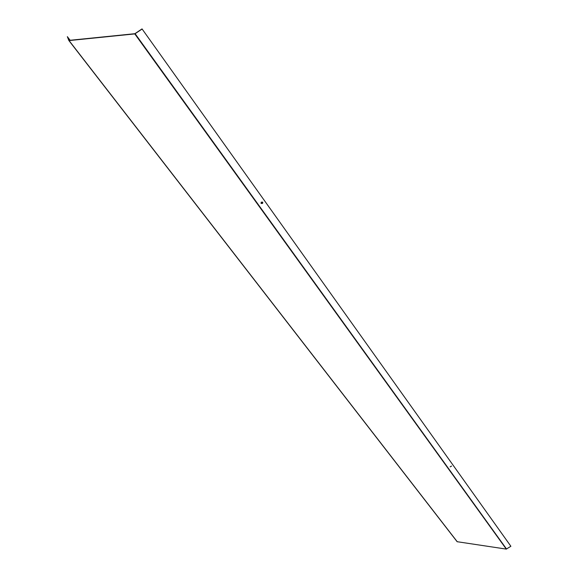 <?xml version="1.0" encoding="UTF-8"?>
<svg xmlns="http://www.w3.org/2000/svg" width="578" height="578" viewBox="0 0 578 578"><rect width="100%" height="100%" fill="white"/><g stroke="black" fill="none" stroke-linecap="round" stroke-linejoin="round"><path stroke-width="0.87" d="M68.876 40.532L457.126 541.702L506.292 549.1L510.887 546.275L142.036 28.9L510.887 546.275M457.292 541.796L69.057 40.576L134.782 33.907L142.109 29.03M70.148 40.272L67.344 36.652L69.172 40.373L134.898 33.697L142.036 28.9M451.461 466.049L450.19 466.872L451.461 466.049M451.519 466.128L450.154 466.8M262.65 202.141L262.593 203.434L261.184 203.463L261.242 202.163L262.65 202.141M262.802 202.358L260.953 203.109M69.057 40.576L457.126 541.702M67.344 36.652L68.84 40.489M506.292 549.1L134.782 33.907M506.545 549.035L135.158 33.755"/></g></svg>
